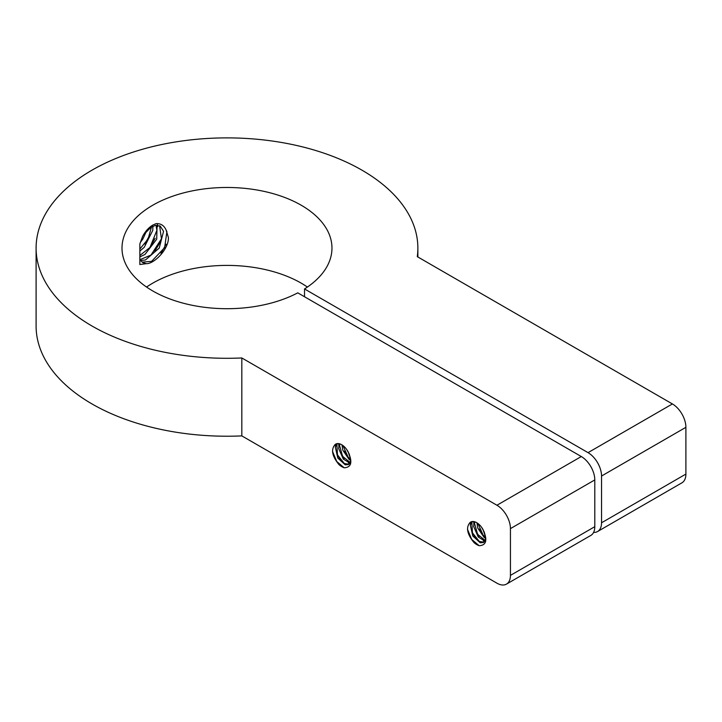 <?xml version="1.0" encoding="UTF-8"?>
<svg xmlns="http://www.w3.org/2000/svg" width="722" height="722" viewBox="0 0 722 722"><rect width="100%" height="100%" fill="white"/><g stroke="black" fill="none" stroke-linecap="round" stroke-linejoin="round"><path stroke-width="1.08" d="M335.243 444.427A12.066 6.967 60 0 1 335.676 444.138A12.066 6.967 60 0 1 348.175 451.9C352.67 461.99 351.415 467.278 344.412 467.784A14.729 8.502 60 0 1 339.024 464.661C332.012 456.096 330.748 449.346 335.234 444.409M337.021 443.651L335.369 447.234L337.797 458.028L345.251 464.851L348.546 464.562L350.45 461.782L350.621 459.309L348.175 451.9M348.961 464.273L344.304 463.497L337.472 454.914L336.903 444.644L337.526 443.588M350.224 462.522L342.589 456.358L339.566 445.528L339.863 443.904M339.187 443.723L338.663 448.552L343.311 459.12L349.944 463.109M350.621 459.309L348.212 457.297L342.923 445.537M341.993 444.905L342.797 450.158L349.15 459.481L350.639 460.401M346.551 449.274L349.43 454.418M332.508 451.412L336.741 461.511L344.015 467.648M335.929 444.012L335.658 446.061M337.12 453.957L340.188 459.661M335.622 444.174L335.378 447.162M340.892 453.046L344.177 458.497M349.222 463.028L349.809 463.334M338.771 443.642L338.735 445.456M348.302 462.775L349.665 463.551M349.98 463.695L350.558 463.93M344.295 451.16L347.526 456.539M470.221 522.358A12.066 6.967 60 0 1 470.654 522.069A12.066 6.967 60 0 1 483.153 529.822C487.648 539.912 486.393 545.209 479.381 545.715A14.729 8.502 60 0 1 474.002 542.583C466.99 534.018 465.726 527.277 470.212 522.34M471.998 521.582L470.347 525.165L472.775 535.95L480.229 542.782L483.523 542.484L485.428 539.704L485.599 537.24L483.153 529.822M483.939 542.204L479.282 541.428L472.441 532.836L471.881 522.566L472.504 521.519M485.193 540.453L477.567 534.289L474.544 523.45L474.832 521.835M474.164 521.654L473.641 526.473L478.289 537.042L484.922 541.04M485.599 537.24L483.18 535.228L477.901 523.468M476.971 522.836L477.765 528.089L484.119 537.412L485.608 538.332M481.529 527.195L484.408 532.349M467.486 529.334L471.719 539.442L478.993 545.579M470.897 521.943L470.627 523.982M472.089 531.888L475.157 537.583M470.6 522.105L470.356 525.084M475.87 530.968L479.146 536.419M484.191 540.949L484.787 541.256M473.749 521.573L473.713 523.378M483.28 540.706L484.633 541.473M484.958 541.626L485.527 541.861M479.273 529.091L482.504 534.461M166.349 230.517L166.899 231.645L164.634 247.637L151.629 261.337L142.108 262.158M166.213 230.336L168.425 237.61C168.767 249.334 154.057 264.081 146.205 263.674L139.851 264.523L139.851 243.955L142.586 236.464C145.321 231.311 148.705 227.529 152.748 225.111L155.97 223.667C160.853 223.342 164.264 225.571 166.213 230.336M140.366 260.489L145.438 260.001L159.237 248.07L163.551 231.329L160.203 226.067L155.257 225.435L150.808 227.448L143.371 235.047M139.851 259.767L142.73 262.573L146.205 263.674M159.607 225.769L161.448 238.82L150.997 255.074L139.851 259.73M156.015 225.3L156.882 230.345L149.95 247.465L139.851 255.507M139.851 256.906L144.96 254.442L156.701 239.181L157.107 225.237M151.458 227.042L148.082 238.982L139.851 249.09M139.851 251.085L144.247 247.303L152.793 230.354L152.893 226.266M140.258 242.565L142.848 239.009L146.476 231.148M160.961 253.395L166.114 244.198M154.707 251.346L160.446 241.789M149.589 247.926L155.167 238.287M157.676 226.528L157.595 225.264M157.522 224.65L157.342 223.576M144.779 244.027L149.887 234.912M36.1 248.088L36.1 326.01A190.888 110.204 0 0 0 241.825 435.889L241.825 357.959L496.935 505.247A19.088 11.02 60 0 1 510.436 528.621L594.793 479.922A19.088 11.02 -120 0 0 581.291 456.539L297.771 292.852A104.988 60.612 180 0 1 184.615 303.547A104.988 60.612 180 0 1 122 248.088A104.988 60.612 180 0 1 226.988 187.476A104.988 60.612 180 0 1 331.967 248.088A104.988 60.612 180 0 1 304.522 288.953L588.042 452.649A19.088 11.02 60 0 1 601.543 476.024L685.9 427.316A19.088 11.02 -120 0 0 672.399 403.941L417.289 256.653A190.888 110.204 0 0 0 417.867 248.088A190.888 110.204 0 0 0 226.988 137.884A190.888 110.204 0 0 0 36.1 248.088A190.888 110.204 0 0 0 241.825 357.959M685.9 474.074L601.543 522.782A19.088 11.02 60 0 1 597.59 531.518L681.947 482.81A19.088 11.02 -120 0 0 685.9 474.074L685.9 427.316M597.59 531.518A19.088 11.02 60 0 1 593.592 532.403M601.543 522.782L601.543 476.024M506.483 584.116L590.84 535.417A19.088 11.02 -120 0 0 594.793 526.681L510.436 575.38A19.088 11.02 60 0 1 506.483 584.116A19.088 11.02 60 0 1 496.935 583.177L241.825 435.889M594.793 526.681L594.793 479.922M510.436 575.38L510.436 528.621M304.522 296.742L304.522 288.953M307.401 287.049A104.988 60.612 0 0 0 146.566 287.049M672.399 403.941L588.042 452.649M581.291 456.539L496.935 505.247M417.867 256.987L417.867 248.088"/></g></svg>
